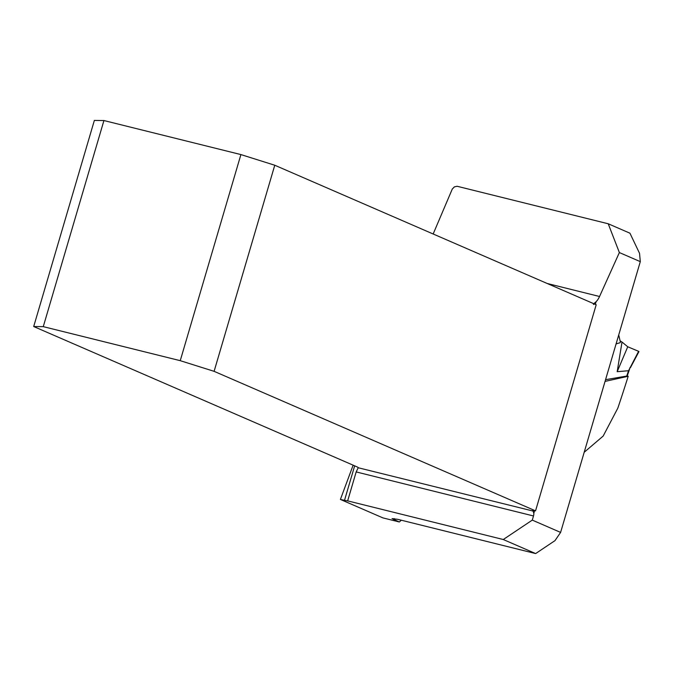 <?xml version="1.0" encoding="UTF-8"?>
<svg xmlns="http://www.w3.org/2000/svg" width="674" height="674" viewBox="0 0 674 674"><rect width="100%" height="100%" fill="white"/><g stroke="black" fill="none" stroke-linecap="round" stroke-linejoin="round"><path stroke-width="1.01" d="M353.134 465.178L340.404 499.442L382.899 517.885L399.328 521.971L392.041 518.601L397.753 519.334L535.645 553.573L503.267 539.52L347.658 500.875A13.825 1.011 16.4 0 1 344.515 500.327L354.667 465.844M340.404 499.442L344.515 500.327M535.645 553.573L554.988 540.632L560.608 532.409L640.3 261.638L639.542 253.331L629.937 233.196L608.209 223.768L457.09 186.26L454.377 186.883L452.288 189.032L433.163 233.988M399.328 521.971L401.342 520.218M584.198 452.271L603.154 436.086L617.814 408.158A1328.774 1142.548 113.5 0 0 628.193 376.269L605.05 381.4M618.724 334.961L620.366 342.013L620.114 342.712L616.095 343.883M627.039 375.991L628.193 376.269M640.3 261.638L619.372 252.556L599.548 296.493A13.825 6.984 103.9 0 1 596.094 301.725C593.659 303.73 592.884 304.631 593.76 304.421M560.608 532.409L532.283 520.109L533.496 515.972A4.322 2.182 103.9 0 0 533.825 513.302L533.058 511.052A13.825 1.011 16.4 0 1 532.62 510.639A13.825 1.011 16.4 0 1 535.544 510.858L214.105 371.332L274.765 165.24L596.195 304.758L535.544 510.858M608.209 223.768L619.372 252.556M532.283 520.109L503.267 539.52M33.7 326.528L94.36 120.427L103.931 120.545L43.271 326.646L33.7 326.528L356.58 466.669A13.825 1.011 16.4 0 1 358.256 467.638L356.175 471.926L347.658 500.875M533.058 511.052L358.248 467.756M43.271 326.646L180.244 360.674L240.904 154.573L103.931 120.545M180.244 360.674L214.105 371.332M274.765 165.24L240.904 154.573M605.564 379.673L626.702 376.067L628.556 370.725L617.182 371.686L627.747 346.773L621.925 341.962L620.206 341.339M620.122 340.968L620.88 341.229M617.182 371.686L621.992 342.198M628.556 370.725L638.615 351.331L627.747 346.773M628.994 370.885L627.283 375.806L626.702 376.067M628.598 370.734L628.985 370.911L630.106 367.372M394.122 518.567A1328.774 1142.548 113.5 0 1 393.667 519.511M533.825 513.302L534.592 510.681M595.311 304.37L596.094 301.725M547.221 283.493L599.548 296.493M533.496 515.972L356.175 471.926M630.451 367.633L638.952 351.601"/></g></svg>
